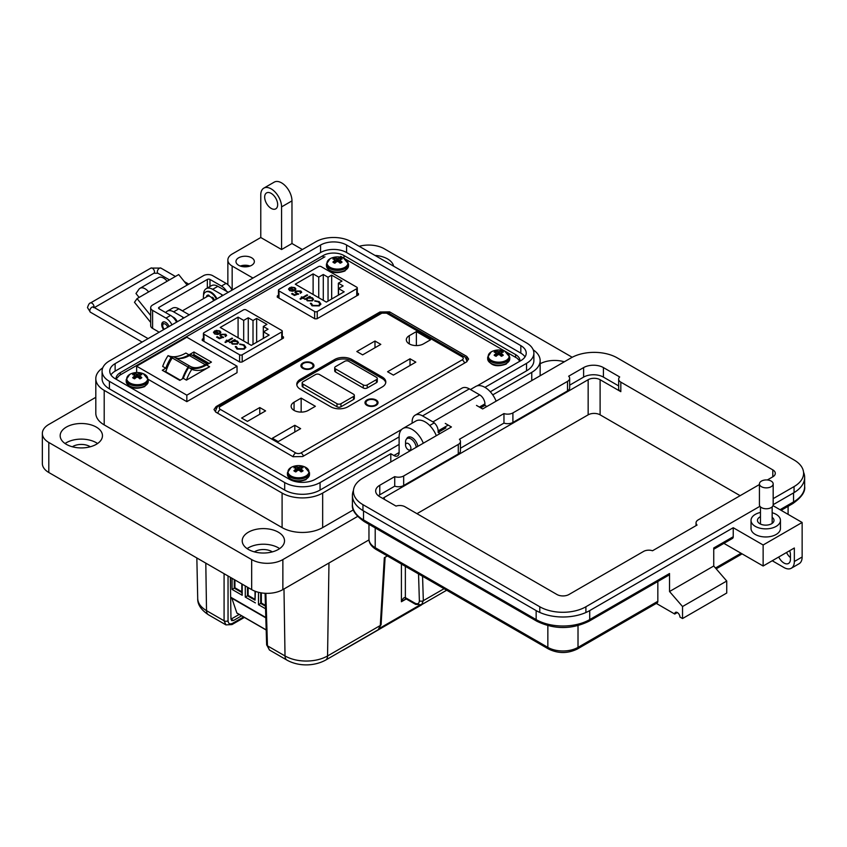 <?xml version="1.0" encoding="UTF-8"?>
<svg xmlns="http://www.w3.org/2000/svg" width="847" height="847" viewBox="0 0 847 847"><rect width="100%" height="100%" fill="white"/><g stroke="black" fill="none" stroke-linecap="round" stroke-linejoin="round"><path stroke-width="1.27" d="M116.05 379.191A14.717 8.491 180 0 1 116.018 378.662A14.717 8.491 180 0 1 120.327 372.648L323.183 255.54A14.717 8.491 180 0 1 343.988 255.54L515.632 354.628A14.717 8.491 180 0 1 519.942 360.642A14.717 8.491 180 0 1 519.91 361.171L517.221 358.281L506.972 352.363M505.352 351.42L345.724 259.267M344.115 258.335L340.685 256.355M324.92 256.789L119.48 375.39L116.039 379.117M379.943 312.003L216.123 406.592L213.984 409.514L215.837 412.14L293.03 456.713L302.654 456.544L466.475 361.965L468.603 359.033L466.75 356.407L389.567 311.844L379.943 312.003L379.943 313.03M278.462 295.254L277.329 295.91L277.255 297.096L314.904 318.832L316.969 318.79L358.429 294.851L358.503 293.665L357.296 292.967M358.429 294.851L358.503 293.665L358.503 294.809M277.329 297.138L277.329 295.91L277.255 297.096M203.418 338.525L202.295 339.181L202.221 340.367L239.87 362.103L241.924 362.061L283.385 338.122L283.47 336.937L282.263 336.238M283.385 338.122L283.47 336.937L283.47 338.069M202.295 340.409L202.295 339.181L202.221 340.367M188.923 366.222A1.842 1.059 120 0 0 188.066 367.079L172.206 357.921A1.842 1.059 -60 0 1 173.053 357.063A1.842 1.059 -60 0 1 173.974 356.968A1.842 1.059 -60 0 1 173.984 356.979L189.823 366.126A1.842 1.059 120 0 0 189.834 366.137A1.842 1.059 120 0 0 188.923 366.222M186.435 380.134A30.301 17.501 -60 0 1 191.803 369.324A38.306 22.117 120 0 0 209.611 366.762L186.435 380.134L183.312 378.334A30.301 17.501 -60 0 1 188.68 367.524A38.306 22.117 120 0 0 206.488 364.951L211.443 362.093L193.942 351.992L188.987 354.851A38.306 22.117 -60 0 1 178.526 358.461M188.987 354.851L185.864 353.051A38.306 22.117 -60 0 1 168.055 355.624A30.301 17.501 120 0 0 162.688 366.433L165.811 368.233L162.285 370.266L179.786 380.377L183.312 378.334M186.838 395.178L136.642 366.2L186.838 337.222L237.033 366.2L186.838 395.178L186.838 401.658L237.033 372.68L237.033 366.2M192.174 355.253A1.938 1.122 -60 0 0 191.93 355.009A1.938 1.122 -60 0 0 191.602 354.925A6.691 3.864 -60 0 0 189.389 355.56L205.26 364.718A6.691 3.864 -60 0 1 207.462 364.083A1.938 1.122 -60 0 1 207.79 364.168A1.938 1.122 -60 0 1 207.822 364.189M205.175 364.771A30.217 17.448 -60 0 1 190.067 366.264A30.217 17.448 -60 0 1 189.855 366.137L173.974 356.968M182.38 378.874A33.097 19.11 -60 0 1 188.066 367.079M172.206 357.921A33.097 19.11 120 0 0 165.853 371.822L180.231 380.123M189.305 355.613A30.217 17.448 -60 0 1 174.429 357.233M148.267 379.382L186.838 401.658M192.629 355.412L193.942 354.66L209.135 363.427M164.593 371.6L166.203 370.668M193.942 351.992L193.942 354.66M172.259 357.836A38.306 22.117 -60 0 1 171.179 357.423A30.301 17.501 120 0 0 165.811 368.233M136.642 372.521L136.642 366.2M191.803 369.324L188.68 367.524M168.055 355.624L171.179 357.423M356.756 288.689A1.842 1.059 180 0 0 357.296 287.938A1.842 1.059 180 0 0 356.756 287.186L321.129 266.614A1.842 1.059 180 0 0 318.536 266.614L279.002 289.441A1.842 1.059 0 0 0 278.462 290.182A1.842 1.059 0 0 0 279.002 290.934L314.629 311.505A1.842 1.059 0 0 0 317.233 311.505L356.756 288.689L356.756 295.815M288.52 289.198L289.759 287.578L294.258 290.172L295.052 289.092L294.28 288.044L291.103 287.101L294.82 287.641L295.889 289.007L294.756 290.595L292.501 291.23L289.6 290.637L288.562 288.901L289.759 287.959L294.258 290.172M303.258 297.71L304.137 298.218L303.522 298.578L302.644 298.059L300.611 299.235L299.997 298.875L302.019 297.71L301.14 297.202L301.754 296.842L302.644 297.35L307.048 294.809L307.662 295.158L303.258 297.71L303.808 298.409M311.378 303.321L312.734 305.418L318.705 305.492L319.901 303.872L318.514 302.04L314.777 300.727L319.213 301.627L320.854 303.957L319.277 305.883L311.992 305.809L310.425 303.247L311.368 303.787M310.373 303.66L311.357 303.692L312.734 305.799L318.705 305.873L319.891 304.052M313.115 273.888L318.737 277.128L323.289 274.492L328.043 277.244L331.675 275.148L341.987 281.098L338.355 283.194L343.109 285.937L338.546 288.573L344.168 291.813L326.328 302.104L295.285 284.179L313.115 273.888L313.115 294.481M312.458 300.844L307.228 300.823L306.212 299.055L304.666 299.235L309.695 296.334L310.309 296.694L309.441 297.191L312.458 297.826L313.549 299.34L312.458 300.844M300.346 292.967L300.06 291.379L296.566 291.379L295.921 292.226L296.715 293.221L298.578 293.888L294.438 295.465L291.612 293.835L292.321 293.433L294.661 294.777L296.842 293.951L294.968 292.321L295.984 291.008L300.801 290.997L301.68 292.173L300.579 293.104M294.82 287.641L295.878 289.208M291.103 287.482L294.82 288.022M294.258 290.553L295.031 289.282M307.048 294.809L307.334 295.349M302.644 297.35L307.048 295.19M301.754 296.842L302.644 297.731M302.019 297.71L300.325 299.065M320.854 304.338L319.213 302.008L314.777 301.108M318.737 297.721L318.737 277.128M323.289 274.492L323.289 300.357M338.546 295.052L338.546 288.573M338.355 295.169L338.355 283.194M331.675 299.023L331.675 275.148M328.043 277.244L328.043 301.119M313.538 299.531L312.458 298.208L309.441 297.191M309.981 296.884L309.695 296.334M304.994 299.425L309.695 296.715M298.578 294.269L296.715 293.221M295.952 292.427L296.715 293.602M300.346 293.348L300.06 291.76M300.801 290.997L301.659 292.374M295.984 291.008L300.801 291.379M294.989 292.511L295.984 291.389M296.842 293.951L294.661 294.777M292.321 293.433L294.661 295.158M291.95 291.114L293.581 290.489L291.95 291.114L290.182 290.648L289.759 288.668M289.335 289.293L289.759 288.287L293.581 290.489M312.638 299.52L311.855 300.865L307.842 300.833L306.985 299.467M291.95 290.733L290.182 290.648M290.182 290.267L289.759 288.287M307.842 300.833L306.974 299.277L307.81 298.133L311.812 298.165L312.659 299.33L311.855 300.484L307.842 300.452M281.723 331.96A1.842 1.059 180 0 0 282.263 331.209A1.842 1.059 180 0 0 281.723 330.457L246.096 309.886A1.842 1.059 180 0 0 243.491 309.886L203.958 332.702A1.842 1.059 0 0 0 203.418 333.453A1.842 1.059 0 0 0 203.958 334.205L239.595 354.777A1.842 1.059 0 0 0 242.189 354.777L281.723 331.96L281.723 339.086M213.486 332.469L214.715 330.838L219.214 333.443L220.008 332.363L219.235 331.315L216.07 330.372L219.775 330.912L220.855 332.278L219.722 333.866L217.457 334.501L214.556 333.909L213.518 332.162L214.715 331.219L219.214 333.443M228.214 340.981L229.103 341.489L227.599 341.33L225.567 342.506L224.953 342.146L226.985 340.981L226.096 340.473L227.599 340.621L232.014 338.08L232.629 338.429L228.214 340.981L228.764 341.68M236.345 346.582L237.7 348.689L243.661 348.763L244.857 347.132L243.481 345.311L239.743 343.998L244.18 344.898L245.81 347.228L244.232 349.155L236.948 349.08L235.392 346.518L236.334 347.058M235.328 346.931L236.324 346.963M238.081 317.159L243.692 320.399L248.256 317.763L253.009 320.515L256.641 318.419L266.943 324.369L263.311 326.466L268.065 329.208L263.512 331.844L269.124 335.084L251.294 345.375L220.241 327.45L238.081 317.159L238.081 337.752M237.425 344.115L232.194 344.083L231.178 342.326L229.632 342.506L234.661 339.605L235.275 339.965L234.407 340.462L237.414 341.097L238.505 342.612L237.425 344.115M225.302 336.238L225.027 334.65L221.533 334.65L220.887 335.497L221.67 336.481L223.544 337.159L219.394 338.736L216.567 337.106L217.277 336.704L219.617 338.048L221.798 337.222L219.934 335.592L220.94 334.279L225.768 334.269L226.636 335.444L225.535 336.375M219.775 330.912L220.834 332.479M216.07 330.753L219.775 331.293M219.214 333.824L219.987 332.553M232.014 338.08L232.3 338.62M227.599 340.621L232.014 338.461M226.721 340.113L227.599 341.002M226.985 340.981L225.281 342.336M245.81 347.609L244.18 345.28L239.743 344.38M243.661 348.763L244.847 347.323M237.7 348.689L243.661 349.144M236.345 346.963L237.7 349.07M243.692 340.992L243.692 320.399M248.256 317.763L248.256 343.628M263.512 338.324L263.512 331.844M263.311 338.44L263.311 326.466M256.641 342.294L256.641 318.419M253.009 320.515L253.009 344.39M238.494 342.802L237.414 341.479L234.407 340.462M234.947 340.155L234.661 339.605M229.96 342.696L234.661 339.986M223.544 337.54L221.67 336.481M220.908 335.698L221.67 336.873M225.302 336.619L225.027 335.031M225.768 334.269L226.615 335.645M220.94 334.279L225.768 334.65M219.945 335.783L220.94 334.66M221.798 337.222L219.617 338.048M217.277 336.704L219.617 338.429M216.906 334.385L218.537 333.76L216.906 334.385L215.138 333.909L214.715 331.939M214.302 332.564L214.715 331.558L218.537 333.76M237.605 342.791L236.811 344.136L232.798 344.104L231.951 342.739M216.906 334.004L215.138 333.909M215.138 333.527L214.715 331.558M232.798 344.104L231.93 342.548L232.766 341.405L236.779 341.436L237.626 342.601L236.811 343.755L232.798 343.723M247.896 266.614A7.358 4.246 0 0 0 242.422 266.614M250.024 266.043A9.19 5.304 0 0 0 240.294 266.043M251.665 257.784A9.19 5.304 0 0 0 241.639 256.641A9.19 5.304 0 0 0 235.964 261.543A9.19 5.304 0 0 0 238.663 265.291A9.19 5.304 0 0 0 248.679 266.445A9.19 5.304 0 0 0 254.354 261.543A9.19 5.304 0 0 0 251.665 257.784M177.256 321.765A6.067 3.504 -120 0 0 173.646 317.392A6.067 3.504 -120 0 0 172.672 316.969M302.379 249.526L291.971 243.523L281.575 249.526L281.575 206.89A14.717 8.491 -120 0 0 271.167 188.87A14.717 8.491 -120 0 0 263.809 188.14A14.717 8.491 -120 0 0 260.77 194.874L260.77 237.52L232.163 254.036A14.717 8.491 0 0 0 227.854 260.04A14.717 8.491 0 0 0 232.163 266.043L252.967 278.06M263.809 188.14L274.216 182.137A14.717 8.491 60 0 1 281.575 182.867A14.717 8.491 60 0 1 291.971 200.887L281.575 206.89M271.167 208.394A9.19 5.304 60 0 1 265.164 200.284A9.19 5.304 60 0 1 266.572 192.915A9.19 5.304 60 0 1 271.167 193.37A9.19 5.304 60 0 1 277.17 201.48A9.19 5.304 60 0 1 275.762 208.849A9.19 5.304 60 0 1 271.167 208.394M540.153 363.755A21.143 12.207 180 0 1 564.324 361.796M374.988 255.413A21.143 12.207 180 0 1 387.545 258.917A21.143 12.207 180 0 1 393.601 266.17M423.309 443.214A18.39 10.619 -120 0 0 412.118 429.408A18.39 10.619 -120 0 0 402.928 428.497A18.39 10.619 -120 0 0 399.117 436.914L320.06 482.557A25.008 14.441 180 0 1 284.687 482.557L109.411 381.362A25.008 14.441 180 0 1 102.085 371.145A25.008 14.441 180 0 1 109.411 360.938L315.899 241.723A25.008 14.441 180 0 1 351.272 241.723L526.548 342.919A25.008 14.441 180 0 1 533.875 353.135A25.008 14.441 180 0 1 526.548 363.342L484.939 387.365A18.39 10.619 -120 0 0 475.749 386.454L470.445 389.514M406.645 438.894A8.279 4.775 60 0 1 407.989 437.253A8.279 4.775 60 0 1 412.118 437.666A8.279 4.775 60 0 1 417.857 446.358M436.311 435.707A18.39 10.619 -120 0 0 425.13 421.901A18.39 10.619 -120 0 0 415.93 420.991L402.928 428.497M247.112 548.623A21.143 12.207 180 0 1 278.324 547.797A21.143 12.207 180 0 1 279.626 548.623M248.415 549.449A21.143 12.207 180 0 1 242.221 540.82A21.143 12.207 180 0 1 255.275 529.534A21.143 12.207 180 0 1 278.324 532.181A21.143 12.207 180 0 1 284.518 540.82A21.143 12.207 180 0 1 271.464 552.096A21.143 12.207 180 0 1 248.415 549.449M65.06 443.521A21.143 12.207 180 0 1 96.272 442.695A21.143 12.207 180 0 1 97.585 443.521M66.362 444.347A21.143 12.207 180 0 1 60.169 435.718A21.143 12.207 180 0 1 73.234 424.432A21.143 12.207 180 0 1 96.272 427.079A21.143 12.207 180 0 1 102.466 435.718A21.143 12.207 180 0 1 89.411 446.994A21.143 12.207 180 0 1 66.362 444.347M272.342 551.873A11.953 6.903 0 0 0 271.823 551.556A11.953 6.903 0 0 0 254.396 551.873M90.29 446.771A11.953 6.903 0 0 0 89.771 446.454A11.953 6.903 0 0 0 72.344 446.771M533.875 353.135L533.875 360.642A25.008 14.441 180 0 1 526.548 370.848L490.297 391.78M399.117 444.421L320.06 490.064A25.008 14.441 180 0 1 284.687 490.064L109.411 388.868A25.008 14.441 180 0 1 102.085 378.662L102.085 371.145M492.742 394.871L531.757 372.352A28.692 16.559 0 0 0 540.153 360.642A28.692 16.559 0 0 0 533.218 349.843M281.575 249.526L260.77 237.52M228.478 292.194A5.516 3.187 180 0 1 226.954 291.569L217.859 286.318A12.874 7.432 -120 0 0 211.422 285.683L206.213 288.679A12.874 7.432 60 0 1 212.65 289.325L221.755 294.576A5.516 3.187 180 0 1 222.835 295.455M189.474 314.713A5.516 3.187 180 0 1 187.949 314.089L178.844 308.837A12.874 7.432 -120 0 0 172.407 308.202L167.208 311.209A12.874 7.432 60 0 1 173.646 311.844L182.751 317.096A5.516 3.187 180 0 1 183.82 317.974M102.741 367.852A28.692 16.559 0 0 0 95.806 378.662A28.692 16.559 0 0 0 104.202 390.372L282.093 493.07A28.692 16.559 0 0 0 322.665 493.07L390.795 453.727L393.919 455.527A7.358 4.246 -120 0 0 397.592 455.898A7.358 4.246 -120 0 0 399.117 452.531L399.117 436.914M95.806 378.662L95.806 413.188A28.692 16.559 0 0 0 104.202 424.898L282.093 527.607A28.692 16.559 0 0 0 322.665 527.607L353.4 509.852M390.795 461.975L390.795 453.727M165.716 312.617A12.874 7.432 60 0 1 167.208 311.209M203.566 295.137A12.874 7.432 60 0 1 206.213 288.679M291.971 243.523L291.971 200.887M401.722 429.408L315.38 479.254A18.39 10.619 180 0 1 289.378 479.254L115.128 378.662A18.39 10.619 180 0 1 109.739 371.145A18.39 10.619 180 0 1 115.128 363.638L320.579 245.027A18.39 10.619 180 0 1 346.582 245.027L520.831 345.629A18.39 10.619 180 0 1 526.22 353.135A18.39 10.619 180 0 1 520.831 360.642L477.136 385.861M572.212 357.275L384.294 248.785A22.064 12.737 0 0 0 359.181 246.297M496.12 401.171A18.39 10.619 -120 0 0 484.939 387.365M95.806 397.317L48.808 424.453A22.064 12.737 0 0 0 42.35 433.463A22.064 12.737 0 0 0 48.808 442.473L251.665 559.581A22.064 12.737 0 0 0 282.866 559.581L357.603 516.437M42.35 433.463L42.35 463.489A22.064 12.737 0 0 0 48.808 472.499L251.665 589.618A22.064 12.737 0 0 0 282.866 589.618L369.006 539.888M110.936 374.903A18.39 10.619 180 0 1 115.128 371.145L320.579 252.533A18.39 10.619 180 0 1 346.582 252.533L520.831 353.135A18.39 10.619 180 0 1 525.024 356.883M163.609 329.642A5.611 3.24 60 0 1 162.889 322.093A5.611 3.24 60 0 1 165.684 322.368A5.611 3.24 60 0 1 169.061 326.497M139.12 297.413L135.975 293.507L138.919 289.314A10.058 5.813 60 0 1 140.051 288.266A10.058 5.813 60 0 1 145.081 288.763A10.058 5.813 60 0 1 148.638 291.919L137.076 298.599L134.482 302.294L150.681 322.442M187.145 285.09L178.696 274.566L167.134 281.246A10.058 5.813 -120 0 0 163.577 278.091A10.058 5.813 -120 0 0 158.548 277.594L140.051 288.266M171.962 324.825A11.032 6.374 60 0 0 165.948 318.091L152.598 310.383A6.543 3.78 0 0 1 150.681 307.705A6.543 3.78 0 0 1 152.598 305.036L203.46 275.677A6.543 3.78 180 0 1 212.703 275.677L226.064 283.385A11.032 6.374 -120 0 1 232.067 290.119M176.578 322.156A11.032 6.374 -120 0 0 170.575 315.423L159.12 308.806A1.863 1.08 0 0 1 158.569 308.043A1.863 1.08 0 0 1 159.12 307.281L207.335 279.436A1.863 1.08 0 0 1 209.982 279.436L221.438 286.053A11.032 6.374 60 0 1 226.668 291.41M150.681 307.705L150.681 325.724A6.543 3.78 0 0 0 152.598 328.392L157.627 331.293A7.358 4.246 60 0 1 159.003 332.31M150.681 315.518L137.076 298.599M144.149 294.512A2.71 1.567 -120 0 0 143.725 294.64A2.71 1.567 -120 0 0 143.418 294.915L144.128 294.512M212.195 297.795A3.737 2.16 60 0 1 214.005 300.547M182.338 310.86L207.483 296.344A5.611 3.24 60 0 1 210.278 296.619A5.611 3.24 60 0 1 213.656 300.749M164.244 329.282A3.737 2.16 60 0 1 162.698 325.619A3.737 2.16 60 0 1 165.345 324.094A3.737 2.16 60 0 1 167.748 327.26M208.214 296.101A5.611 3.24 60 0 1 208.796 295.582A5.611 3.24 60 0 1 209.071 295.455L208.796 295.582M162.698 325.619L162.698 324.094A5.611 3.24 60 0 1 163.418 321.881M206.647 296.821A1.228 0.709 60 0 1 206.689 295.91A6.564 3.79 60 0 1 207.367 295.307A6.564 3.79 60 0 1 208.235 295.021A1.228 0.709 60 0 1 209.505 296.259M212.364 297.297L211.994 298.059M203.555 298.61A10.249 5.918 60 0 1 205.525 292.109A10.249 5.918 60 0 1 210.649 292.617A10.249 5.918 60 0 1 216.387 299.171M216.97 298.843A10.249 5.918 -120 0 0 211.231 292.279A10.249 5.918 -120 0 0 206.107 291.77A10.249 5.918 -120 0 0 205.821 291.95M214.524 300.251A6.564 3.79 -120 0 0 213.063 297.805A1.228 0.709 -120 0 0 211.782 297.615L211.729 297.773M207.219 296.492A1.228 0.709 60 0 1 207.271 295.571A6.564 3.79 60 0 1 207.674 295.158M182.243 310.796A10.249 5.918 -120 0 0 180.835 309.833A10.249 5.918 -120 0 0 179.426 309.176M405.544 445.12A3.801 2.192 60 0 1 408.233 443.563A3.801 2.192 60 0 1 410.922 448.222A3.801 2.192 60 0 1 408.233 449.768A3.801 2.192 60 0 1 405.544 445.12L405.544 442.018A7.602 4.383 60 0 1 407.121 438.534A7.602 4.383 60 0 1 410.922 438.915A7.602 4.383 60 0 1 416.237 447.29M408.233 449.768L410.086 450.837L408.233 449.768M772.157 512.731A14.706 8.491 180 0 1 780.447 520.376A14.706 8.491 180 0 1 776.138 526.379A14.706 8.491 180 0 1 760.108 528.221A14.706 8.491 180 0 1 751.024 520.376A14.706 8.491 180 0 1 755.333 514.373A14.706 8.491 180 0 1 760.458 512.446M780.447 520.376L780.447 528.475A14.706 8.491 180 0 1 776.138 534.478A14.706 8.491 180 0 1 760.108 536.32A14.706 8.491 180 0 1 751.024 528.475L751.024 520.376M760.458 516.691A8.269 4.775 0 0 0 759.886 516.998A8.269 4.775 0 0 0 757.462 520.376A8.269 4.775 0 0 0 762.575 524.78A8.269 4.775 0 0 0 771.585 523.753A8.269 4.775 0 0 0 774.01 520.376A8.269 4.775 0 0 0 772.157 517.358M790.442 557.601A9.19 5.304 60 0 1 786.535 552.498M353.453 490.381A37.871 21.863 0 0 0 352.416 495.453A37.871 21.863 0 0 0 363.511 510.91L536.151 610.592A37.871 21.863 0 0 0 589.713 610.592L733.237 527.723L763.136 544.992L763.136 566.008L794.338 547.998L794.338 561.508A14.706 8.491 60 0 1 791.289 568.242L799.092 563.731A14.706 8.491 -120 0 0 802.141 556.998L802.141 522.472L773.015 505.659M778.732 556.998A9.19 5.304 -120 0 0 788.536 563.456A9.19 5.304 -120 0 0 790.442 559.253L790.442 554.753A9.19 5.304 -120 0 0 789.648 550.698M780.034 509.714L793.554 501.911L793.554 492.901L773.173 504.664M763.136 544.992L802.141 522.472M793.554 492.901A37.871 21.863 0 0 0 804.65 477.443A37.871 21.863 0 0 0 803.549 472.213M486.877 406.507L484.929 405.385L480.694 407.831M445.935 427.904L438.132 432.404L440.08 433.526M791.289 568.242A14.706 8.491 60 0 1 783.941 567.511L772.242 560.756M677.335 612.54L674.731 614.043L656.309 603.403M484.929 405.385L484.929 403.881A7.358 4.246 -120 0 0 479.73 394.882L469.333 388.879A14.706 8.491 -120 0 0 461.975 388.148L415.178 415.168A14.706 8.491 60 0 1 422.537 415.898L432.933 421.901A7.358 4.246 60 0 1 438.132 430.901L438.132 432.404M713.735 549.237L732.475 538.417A3.674 2.128 -120 0 0 733.237 536.733L733.237 527.723M723.91 543.361L763.136 566.008M589.713 610.592L589.713 619.602L669.532 573.514L669.532 591.524L713.735 566.008L713.735 547.988L733.237 536.733M578.014 625.668L578.014 647.373A3.674 2.128 -120 0 1 577.252 649.056L657.071 602.969A3.674 2.128 -120 0 0 657.833 601.285L578.014 647.373A21.323 12.313 180 0 1 547.85 647.373L375.21 547.691A21.323 12.313 180 0 1 368.964 538.988L368.964 524.314M657.833 581.508L657.833 601.285M674.731 614.043A3.674 2.128 60 0 1 675.493 612.36A3.674 2.128 60 0 1 678.331 613.344A3.674 2.128 60 0 1 679.94 617.05L682.534 618.543L682.534 606.537L669.532 591.524M669.532 573.514A3.674 2.128 60 0 1 668.77 575.198L588.951 621.274C571.609 629.596 554.256 629.596 536.913 621.274A3.674 2.128 120 0 1 536.151 619.602A37.871 21.863 0 0 0 589.713 619.602A3.674 2.128 60 0 1 588.951 621.274M682.534 618.543L726.737 593.027L726.737 581.021L713.735 566.008M412.129 423.182L412.129 421.901A14.706 8.491 60 0 1 415.178 415.168M682.534 606.537L726.737 581.021M382.886 498.502A8.459 4.881 180 0 1 384.316 497.401L588.157 379.721A8.459 4.881 180 0 1 600.11 379.721L620.819 391.663A7.358 4.246 180 0 1 618.67 388.667L618.67 379.128A7.358 4.246 180 0 1 619.686 376.968L603.424 367.587A14.018 8.089 0 0 0 583.604 367.587L568.644 376.216A7.358 4.246 180 0 1 569.66 378.376A7.358 4.246 180 0 1 567.511 381.383L512.901 412.913A7.358 4.246 180 0 1 503.965 413.569L459.423 439.286A7.358 4.246 180 0 1 460.44 441.435A7.358 4.246 180 0 1 458.28 444.442L403.67 475.972A7.358 4.246 180 0 1 394.734 476.628L379.774 485.267A14.018 8.089 0 0 0 375.666 490.985A14.018 8.089 0 0 0 379.774 496.713L396.036 506.093A7.358 4.246 180 0 1 404.972 506.75L556.945 594.499A8.502 4.913 0 0 0 568.972 594.499L643.582 551.418A7.358 4.246 180 0 1 652.518 550.762L697.06 525.045A7.358 4.246 180 0 1 696.033 522.895A7.358 4.246 180 0 1 698.193 519.889L759.431 484.537M416.968 513.674L588.157 414.839A8.459 4.881 180 0 1 600.11 414.839L740.13 495.675M771.162 486.707A6.871 3.97 180 0 1 763.676 487.565A6.871 3.97 180 0 1 759.431 483.902A6.871 3.97 180 0 1 761.442 481.096A6.871 3.97 180 0 1 768.938 480.228A6.871 3.97 180 0 1 773.173 483.902A6.871 3.97 180 0 1 771.162 486.707M773.173 483.902L773.173 504.801A6.871 3.97 180 0 1 771.162 507.607A6.871 3.97 180 0 1 763.676 508.465A6.871 3.97 180 0 1 759.431 504.801L759.431 483.902M773.173 498.639L794.052 486.591A32.599 18.825 0 0 0 803.602 473.282A32.599 18.825 0 0 0 794.052 459.974L617.219 357.879A32.599 18.825 0 0 0 571.111 357.879L482.642 408.953L476.49 405.406M445.278 423.426L451.43 426.973L362.961 478.057A32.599 18.825 0 0 0 353.411 491.366A32.599 18.825 0 0 0 362.961 504.674L539.793 606.77A32.599 18.825 0 0 0 585.902 606.77L759.939 506.284M767.329 479.974L772.803 476.819A8.502 4.913 0 0 0 775.291 473.346A8.502 4.913 0 0 0 772.803 469.873L620.819 382.135A7.358 4.246 180 0 1 618.67 379.128M618.67 385.914L603.424 377.116A14.018 8.089 0 0 0 583.604 377.116L569.66 385.163M569.66 378.376L569.66 387.915A7.358 4.246 180 0 1 567.511 390.912L512.901 422.441A7.358 4.246 180 0 1 503.965 423.098L460.44 448.232M460.44 441.435L460.44 450.975A7.358 4.246 180 0 1 458.28 453.981L403.67 485.511A7.358 4.246 180 0 1 394.734 486.167L379.774 494.807A14.018 8.089 0 0 0 378.355 495.76M503.965 413.569L503.965 423.098M394.734 476.628L394.734 486.167M494.997 351.494A5.273 3.049 -0 0 0 494.14 352.14A15.998 8.396 55.8 0 1 495.76 352.638A15.966 4.171 72.4 0 1 496.13 353.093A15.966 5.77 99.2 0 0 495.76 353.707A15.998 10.005 115.5 0 0 494.14 355.158A5.273 3.049 0 0 0 494.997 355.804A5.273 3.049 0 0 0 496.109 356.301A15.998 8.396 -55.8 0 1 497.803 354.882A15.966 11.191 -32.3 0 1 498.724 354.597A15.966 11.191 32.3 0 1 499.645 354.882A15.998 8.396 55.8 0 1 501.339 356.301A5.273 3.049 0 0 0 502.451 355.804A5.273 3.049 0 0 0 503.309 355.158A15.998 10.005 -115.5 0 0 501.689 353.707A15.966 5.77 -99.2 0 0 501.318 353.093A15.966 4.171 -72.4 0 1 501.689 352.638A15.998 8.396 -55.8 0 1 503.309 352.14A5.273 3.049 0 0 0 501.339 351.007A15.998 10.005 115.5 0 0 499.645 351.452A15.966 12.8 140.4 0 0 498.724 351.6A15.966 12.8 -140.4 0 0 497.803 351.452A15.998 10.005 -115.5 0 0 496.109 351.007A5.273 3.049 -0 0 0 494.997 351.494M491.313 351.833A10.482 6.056 -0 0 0 491.313 360.399A10.482 6.056 -0 0 0 506.135 360.399A10.482 6.056 -0 0 0 504.801 351.187L504.801 351.187A15.998 15.998 0 0 0 492.647 351.187L492.647 351.187A10.482 6.056 -0 0 0 491.313 351.833M495.982 356.259L495.76 353.707M496.469 355.984L496.13 353.093M496.702 355.772L496.109 351.007M497.591 355.041L497.803 351.452M498.724 354.597L498.724 351.6M499.857 355.041L499.645 351.452M500.746 355.772L501.339 351.007M500.979 355.984L501.318 353.093M501.466 356.259L501.689 353.707M294.745 467.11A5.273 3.049 -0 0 0 293.888 467.756A15.998 8.396 55.8 0 1 295.508 468.253A15.966 4.171 72.4 0 1 295.878 468.709A15.966 5.77 99.2 0 0 295.508 469.323A15.998 10.005 115.5 0 0 293.888 470.773A5.273 3.049 0 0 0 294.745 471.419A5.273 3.049 0 0 0 295.857 471.917A15.998 8.396 -55.8 0 1 297.551 470.498A15.966 11.191 -32.3 0 1 298.472 470.201A15.966 11.191 32.3 0 1 299.404 470.498A15.998 8.396 55.8 0 1 301.087 471.917A5.273 3.049 0 0 0 302.21 471.419A5.273 3.049 0 0 0 303.057 470.773A15.998 10.005 -115.5 0 0 301.447 469.323A15.966 5.77 -99.2 0 0 301.066 468.709A15.966 4.171 -72.4 0 1 301.447 468.253A15.998 8.396 -55.8 0 1 303.057 467.756A5.273 3.049 0 0 0 301.087 466.623A15.998 10.005 115.5 0 0 299.404 467.068A15.966 12.8 140.4 0 0 298.472 467.205A15.966 12.8 -140.4 0 0 297.551 467.068A15.998 10.005 -115.5 0 0 295.857 466.623A5.273 3.049 -0 0 0 294.745 467.11M291.061 467.449A10.482 6.056 -0 0 0 291.061 476.014A10.482 6.056 -0 0 0 305.894 476.014A10.482 6.056 -0 0 0 304.549 466.803L304.549 466.803A15.998 15.998 0 0 0 292.395 466.803L292.395 466.803A10.482 6.056 -0 0 0 291.061 467.449M295.73 471.864L295.508 469.323M296.217 471.588L295.878 468.709M296.45 471.387L295.857 466.623M297.339 470.657L297.551 467.068M298.472 470.201L298.472 467.205M299.605 470.657L299.404 467.068M300.505 471.387L301.087 466.623M300.738 471.588L301.066 468.709M301.214 471.864L301.447 469.323M133.508 374.025A5.273 3.049 -0 0 0 132.651 374.67A15.998 8.396 55.8 0 1 134.271 375.157A15.966 4.171 72.4 0 1 134.641 375.613A15.966 5.77 99.2 0 0 134.271 376.227A15.998 10.005 115.5 0 0 132.651 377.688A5.273 3.049 0 0 0 133.508 378.334A5.273 3.049 0 0 0 134.62 378.821A15.998 8.396 -55.8 0 1 136.314 377.402A15.966 11.191 -32.3 0 1 137.235 377.116A15.966 11.191 32.3 0 1 138.156 377.402A15.998 8.396 55.8 0 1 139.85 378.821A5.273 3.049 0 0 0 140.962 378.334A5.273 3.049 0 0 0 141.82 377.688A15.998 10.005 -115.5 0 0 140.2 376.227A15.966 5.77 -99.2 0 0 139.829 375.613A15.966 4.171 -72.4 0 1 140.2 375.157A15.998 8.396 -55.8 0 1 141.82 374.67A5.273 3.049 0 0 0 139.85 373.527A15.998 10.005 115.5 0 0 138.156 373.982A15.966 12.8 140.4 0 0 137.235 374.12A15.966 12.8 -140.4 0 0 136.314 373.982A15.998 10.005 -115.5 0 0 134.62 373.527A5.273 3.049 -0 0 0 133.508 374.025M129.824 374.363A10.482 6.056 -0 0 0 129.824 382.918A10.482 6.056 -0 0 0 144.646 382.918A10.482 6.056 -0 0 0 143.312 373.707L143.312 373.707A15.998 15.998 0 0 0 131.158 373.707L131.158 373.707A10.482 6.056 -0 0 0 129.824 374.363M134.493 378.778L134.271 376.227M134.98 378.503L134.641 375.613M135.213 378.302L134.62 373.527M136.102 377.561L136.314 373.982M137.235 377.116L137.235 374.12M138.368 377.561L138.156 373.982M139.257 378.302L139.85 373.527M139.49 378.503L139.829 375.613M139.977 378.778L140.2 376.227M333.75 258.409A5.273 3.049 -0 0 0 332.903 259.055A15.998 8.396 55.8 0 1 334.512 259.542A15.966 4.171 72.4 0 1 334.893 260.008A15.966 5.77 99.2 0 0 334.512 260.611A15.998 10.005 115.5 0 0 332.903 262.072A5.273 3.049 0 0 0 333.75 262.718A5.273 3.049 0 0 0 334.872 263.205A15.998 8.396 -55.8 0 1 336.555 261.797A15.966 11.191 -32.3 0 1 337.487 261.501A15.966 11.191 32.3 0 1 338.408 261.797A15.998 8.396 55.8 0 1 340.102 263.205A5.273 3.049 0 0 0 341.214 262.718A5.273 3.049 0 0 0 342.072 262.072A15.998 10.005 -115.5 0 0 340.452 260.611A15.966 5.77 -99.2 0 0 340.081 260.008A15.966 4.171 -72.4 0 1 340.452 259.542A15.998 8.396 -55.8 0 1 342.072 259.055A5.273 3.049 0 0 0 340.102 257.911A15.998 10.005 115.5 0 0 338.408 258.367A15.966 12.8 140.4 0 0 337.487 258.504A15.966 12.8 -140.4 0 0 336.555 258.367A15.998 10.005 -115.5 0 0 334.872 257.911A5.273 3.049 -0 0 0 333.75 258.409M330.065 258.748A10.482 6.056 -0 0 0 330.065 267.313A10.482 6.056 -0 0 0 344.898 267.313A10.482 6.056 -0 0 0 343.564 258.091L343.564 258.091A15.998 15.998 0 0 0 331.41 258.091L331.41 258.091A10.482 6.056 -0 0 0 330.065 258.748M334.745 263.163L334.512 260.611M335.221 262.888L334.893 260.008M335.454 262.686L334.872 257.911M336.354 261.956L336.555 258.367M337.487 261.501L337.487 258.504M338.62 261.956L338.408 258.367M339.509 262.686L340.102 257.911M339.742 262.888L340.081 260.008M340.229 263.163L340.452 260.611M265.863 593.323L267.451 645.827L285.016 655.959C290.966 659.294 298.059 660.988 306.286 661.052C314.544 660.978 321.638 659.284 327.556 655.959L380.292 625.51L384.326 557.707L387.365 555.95M205.8 563.128L206.52 610.645C200.75 607.204 197.817 603.106 197.711 598.363L196.843 557.961M405.364 566.347L405.364 597.622A2.806 1.62 120 0 0 405.946 598.787L401.404 601.741C402.674 598.702 403.955 597.315 405.268 597.58A2.806 1.535 117.6 0 0 405.851 598.734A2.806 1.535 117.6 0 0 405.851 598.744A2.806 1.535 117.6 0 0 405.893 598.765M230.977 619.168L233.571 620.459L241.596 615.822M239.193 614.435L231.167 619.072M233.571 620.459L231.718 620.65L230.977 619.062L230.331 577.294M228.044 575.981L228.044 620.787A2.806 1.673 0 0 1 224.084 620.787L206.52 610.645A9.338 5.389 120 0 0 208.457 614.784L225.958 624.895L224.084 620.787L224.084 573.694M328.975 563.001L327.556 655.959A9.338 5.389 -120 0 1 325.619 660.109L378.196 629.755L380.292 625.51A2.806 1.556 -176.6 0 0 381.108 624.493L385.11 557.252M267.451 645.827L269.441 649.998L266.636 644.726A2.806 1.62 -1.7 0 0 267.451 645.827M405.268 597.58L414.988 603.18C417.73 604.451 419.191 603.636 419.371 600.745A2.806 1.726 -1.8 0 0 423.331 600.661L421.573 604.716L446.697 590.211M248.139 587.574L248.139 595.409L247.483 595.78L255.021 600.131L255.021 591.206M247.483 587.204L247.483 595.78L245.27 597.061L245.27 585.923M241.819 591.757L234.926 587.776L234.926 579.951M234.27 579.57L234.27 588.157L241.819 592.508L241.819 583.932M234.926 587.776L232.067 589.427L232.067 578.3M237.351 613.239A1.101 0.635 -60 0 1 236.853 612.953L266.18 629.882M231.856 598.236L236.853 612.953M265.82 617.855L230.755 597.611A1.101 0.635 -60 0 1 230.638 597.506M230.532 577.41L230.532 590.264M255.021 599.38L248.139 595.409M241.819 592.508L242.21 595.282L232.067 589.427M242.21 584.155L242.21 595.282M255.413 591.354L255.021 600.131M255.413 602.916L245.27 597.061M265.439 605.393L261.342 603.032L260.696 603.413L265.46 606.166M261.342 592.879L261.342 603.032M260.696 592.762L260.696 603.413L258.483 604.684L258.483 592.297M265.545 608.76L258.483 604.684M303.48 363.395A5.601 3.24 180 0 1 309.589 362.696A5.601 3.24 180 0 1 313.051 365.682A5.601 3.24 180 0 1 311.4 367.969A5.601 3.24 180 0 1 305.301 368.678A5.601 3.24 180 0 1 301.839 365.682A5.601 3.24 180 0 1 303.48 363.395M376.142 405.342A6.543 3.78 180 0 1 366.889 405.342A6.543 3.78 180 0 1 366.889 400.006A6.543 3.78 180 0 1 376.142 400.006A6.543 3.78 180 0 1 376.142 405.342L376.142 405.342M367.058 405.438A6.077 3.504 180 0 1 365.449 403.056A6.077 3.504 180 0 1 367.217 400.578A6.077 3.504 180 0 1 367.397 400.483M312.067 368.35A6.543 3.78 180 0 1 302.813 368.35A6.543 3.78 180 0 1 302.813 363.014A6.543 3.78 180 0 1 312.067 363.014A6.543 3.78 180 0 1 312.067 368.35L312.067 368.35M302.993 368.445A6.077 3.504 180 0 1 301.373 366.063A6.077 3.504 180 0 1 303.152 363.585A6.077 3.504 180 0 1 303.321 363.49M365.904 404.39A6.077 3.504 180 0 1 365.915 404.379L365.915 402.674A5.601 3.24 180 0 1 367.556 400.387A5.601 3.24 180 0 1 373.665 399.689A5.601 3.24 180 0 1 377.116 402.674A5.601 3.24 180 0 1 375.475 404.961A5.601 3.24 180 0 1 369.366 405.671A5.601 3.24 180 0 1 365.915 402.674M416.375 331.59L430.572 339.785L423.468 343.882A10.048 5.802 180 0 1 412.531 345.142A10.048 5.802 180 0 1 406.327 339.785A10.048 5.802 180 0 1 409.27 335.687L416.375 331.59L416.375 345.587M374.988 341.023L380.801 344.38L362.632 354.872L356.82 351.516L374.988 341.023L374.988 347.736M410.022 358.779L415.835 362.135L393.379 375.105L387.566 371.748L410.022 358.779L410.022 365.491M294.068 402.198L301.161 398.101L315.37 406.295L308.266 410.403A10.048 5.802 180 0 1 297.318 411.653A10.048 5.802 180 0 1 291.124 406.295A10.048 5.802 180 0 1 294.068 402.198L294.068 410.403M259.775 407.545L265.587 410.901L247.43 421.383L241.617 418.026L259.775 407.545L259.775 414.257M294.82 425.289L300.632 428.646L278.176 441.615L272.363 438.259L294.82 425.289L294.82 432.002M300.336 389.239A12.144 7.009 180 0 1 296.778 384.273A12.144 7.009 180 0 1 300.336 379.318L334.692 359.488A12.144 7.009 180 0 1 351.865 359.488L382.251 377.031A12.144 7.009 180 0 1 385.808 381.986A12.144 7.009 180 0 1 382.251 386.941L347.905 406.772A12.144 7.009 180 0 1 330.722 406.772L300.336 389.239M301.161 412.097L301.161 398.101M375.634 400.483A6.077 3.504 180 0 1 377.593 403.056A6.077 3.504 180 0 1 375.973 405.438M296.852 385.036A12.144 7.009 180 0 1 300.336 380.843L334.692 361.013A12.144 7.009 180 0 1 351.865 361.013L382.251 378.556A12.144 7.009 180 0 1 385.734 382.749M311.558 363.49A6.077 3.504 180 0 1 313.517 366.063A6.077 3.504 180 0 1 311.897 368.445M377.116 404.379A6.077 3.504 180 0 1 377.127 404.39L377.116 402.674M354.332 395.337L354.332 398.386A2.806 1.62 180 0 1 353.517 399.53L340.96 406.772A2.806 1.62 180 0 1 337 406.772L302.982 387.132A2.806 1.62 180 0 1 302.157 385.988L302.157 382.939A2.806 1.62 180 0 1 302.982 381.796L315.529 374.554A2.806 1.62 180 0 1 319.499 374.554L353.517 394.194A2.806 1.62 180 0 1 354.332 395.337A2.806 1.62 180 0 1 353.517 396.481L340.96 403.723A2.806 1.62 180 0 1 337 403.723L302.982 384.083A2.806 1.62 180 0 1 302.157 382.939M377.286 378.461L377.286 381.51A2.806 1.62 180 0 1 376.47 382.653L367.217 387.99A2.806 1.62 180 0 1 363.257 387.99L335.518 371.981A2.806 1.62 180 0 1 334.692 370.827L334.692 367.778A2.806 1.62 180 0 1 335.518 366.635L344.761 361.298A2.806 1.62 180 0 1 348.731 361.298L376.47 377.317A2.806 1.62 180 0 1 377.286 378.461A2.806 1.62 180 0 1 376.47 379.604L367.217 384.94A2.806 1.62 180 0 1 363.257 384.94L335.518 368.921A2.806 1.62 180 0 1 334.692 367.778M389.567 311.844L389.567 313.634M216.123 406.592L216.123 408.709M466.75 356.407L466.75 359.816M209.611 366.762L206.488 364.951M189.389 355.56L205.26 364.718M191.602 354.925L207.462 364.083M279.002 298.102L279.002 290.934M314.629 311.505L314.629 318.673M317.233 318.641L317.233 311.505M203.958 341.373L203.958 334.205M239.595 354.777L239.595 361.944M242.189 361.902L242.189 354.777M217.859 286.318L212.65 289.325M178.844 308.837L173.646 311.844M393.919 455.527L399.117 452.531M109.411 388.868L109.411 381.362M284.687 490.064L284.687 482.557M320.06 490.064L320.06 482.557M526.548 370.848L526.548 363.342M531.757 372.352L531.757 380.599M322.665 493.07L322.665 527.607M282.093 493.07L282.093 527.607M104.202 390.372L104.202 424.898M182.751 318.599L182.751 317.096M221.755 296.079L221.755 294.576M232.163 266.043L232.163 290.066M520.831 345.629L520.831 353.135M346.582 245.027L346.582 252.533M320.579 245.027L320.579 252.533M115.128 363.638L115.128 371.145M282.866 559.581L282.866 589.618M251.665 559.581L251.665 589.618M48.808 442.473L48.808 472.499M515.632 354.628L515.632 357.36M343.988 255.54L343.988 258.261M323.183 255.54L323.183 257.784M120.327 372.648L120.327 374.903M221.438 286.053L226.064 283.385M165.948 318.091L170.575 315.423M209.982 279.436L209.982 286.508M207.335 288.033L207.335 279.436M159.12 307.281L159.12 308.806M152.598 310.383L152.598 328.392M167.134 281.246L148.638 291.919M206.689 295.91L207.271 295.571M211.782 297.615L212.343 297.286M93.964 307.366A2.986 1.726 -120 0 0 94.028 306.794A2.986 1.726 -120 0 0 91.921 303.141A2.986 1.726 -120 0 0 90.428 302.993C89.486 302.919 88.501 304.454 87.485 307.609L90.428 312.215A2.986 1.726 120 0 1 89.814 310.849A2.986 1.726 120 0 1 91.921 307.196A2.986 1.726 120 0 1 93.414 307.048L93.445 307.609M169.453 279.902L157.923 273.253A2.986 1.726 -60 0 1 157.309 271.887A2.986 1.726 -60 0 1 159.416 268.234A2.986 1.726 -60 0 1 160.909 268.086L150.893 268.086A2.986 1.726 -120 0 1 152.386 268.234A2.986 1.726 -120 0 1 154.493 271.887A2.986 1.726 -120 0 1 153.879 273.253L94.377 307.609M781.855 510.762L781.855 509.905M794.338 561.508L802.141 556.998M792.792 503.594A3.674 2.128 -120 0 0 793.554 501.911A37.871 21.863 180 0 0 804.65 486.443C805.486 491.694 801.537 497.411 792.792 503.594L781.114 510.339M536.151 610.592L536.151 619.602L363.511 519.92A3.674 2.128 120 0 0 364.274 521.604L536.913 621.274M363.511 510.91L363.511 519.92A37.871 21.863 0 0 1 352.416 504.463L352.416 495.453M484.929 403.881L479.391 407.079M448.19 425.099L438.132 430.901M368.964 538.988C368.89 542.895 371.219 546.368 375.973 549.375A3.674 2.128 -60 0 1 375.21 547.691L375.21 527.925M375.973 549.375L548.612 649.056A3.674 2.128 -60 0 1 547.85 647.373L547.85 625.668M741.04 553.25L715.471 568.009M422.537 415.898L469.333 388.879M432.933 421.901L479.73 394.882M600.11 379.721L600.11 414.839M588.157 379.721L588.157 414.839M384.316 497.401L384.316 499.328M362.961 504.674L362.961 510.593M539.793 606.77L539.793 612.434M585.902 606.77L585.902 612.519M794.052 486.591L794.052 492.605M772.803 469.873L772.803 476.819M620.819 382.135L620.819 391.663M603.424 367.587L603.424 377.116M583.604 367.587L583.604 377.116M567.511 381.383L567.511 390.912M512.901 412.913L512.901 422.441M458.28 444.442L458.28 453.981M403.67 475.972L403.67 485.511M379.774 485.267L379.774 494.807M492.647 351.187L491.249 351.865L487.692 357.095A11.032 6.374 -0 0 0 490.921 361.605A11.032 6.374 -0 0 0 506.527 361.605A11.032 6.374 -0 0 0 509.756 357.095L509.756 358.832A11.032 6.374 -0 0 1 506.527 363.331A11.032 6.374 -0 0 1 490.921 363.331A11.032 6.374 -0 0 1 487.692 358.832C490.455 365.671 496.628 367.407 506.199 364.062L509.756 358.832M292.395 466.803L290.997 467.48L287.44 472.711A11.032 6.374 -0 0 0 290.669 477.221A11.032 6.374 -0 0 0 306.275 477.221A11.032 6.374 -0 0 0 309.504 472.711L309.504 474.447A11.032 6.374 -0 0 1 306.275 478.947A11.032 6.374 -0 0 1 290.669 478.947A11.032 6.374 -0 0 1 287.44 474.447C290.203 481.276 296.376 483.023 305.947 479.677L309.504 474.447M131.158 373.707L129.76 374.385L126.203 379.625A11.032 6.374 -0 0 0 129.432 384.125A11.032 6.374 -0 0 0 145.038 384.125A11.032 6.374 -0 0 0 148.267 379.625L148.267 381.351A11.032 6.374 -0 0 1 145.038 385.861A11.032 6.374 -0 0 1 129.432 385.861A11.032 6.374 -0 0 1 126.203 381.351C128.966 388.191 135.139 389.938 144.71 386.581L148.267 381.351M331.41 258.091L330.012 258.78L326.455 264.01A11.032 6.374 -0 0 0 329.684 268.51A11.032 6.374 -0 0 0 345.29 268.51A11.032 6.374 -0 0 0 348.519 264.01L348.519 265.736A11.032 6.374 -0 0 1 345.29 270.246A11.032 6.374 -0 0 1 329.684 270.246A11.032 6.374 -0 0 1 326.455 265.736C329.218 272.575 335.38 274.322 344.962 270.976L348.519 265.736M342.326 650.464A2.806 2.806 0 0 0 343.194 650.136A2.806 1.62 -120 0 0 343.575 649.744M343.194 650.136L421.139 605.139A2.806 1.62 -120 0 0 421.52 604.737M379.985 628.072L419.307 605.361M406.232 598.956L401.404 601.741L401.404 564.06M419.371 600.745L418.534 573.948M422.568 576.278L423.331 600.661L444.072 588.697M228.044 620.787C228.33 623.731 229.844 624.578 232.586 623.318L243.576 616.965M325.619 660.109C313.559 666.653 298.006 666.314 286.942 660.109L286.942 660.109A9.338 5.389 -60 0 1 285.016 655.959L283.989 588.972M414.988 603.18A2.806 1.62 120 0 0 415.57 604.345L415.57 604.345A2.806 1.62 120 0 0 416.968 604.207M244.36 617.421L232.004 624.557A2.806 1.62 -120 0 0 232.586 623.318M230.638 597.167L265.81 617.474M467.004 361.394A7.475 4.32 180 0 1 466.993 361.627L467.004 361.394C465.829 357.963 464.844 356.375 464.05 356.629A3.737 2.16 120 0 0 462.176 356.82A3.737 2.16 180 0 1 462.176 359.869L301.003 452.923A3.737 2.16 60 0 1 303.406 456.11M464.59 363.056A3.737 2.16 -120 0 0 462.176 359.869M462.176 356.82L386.878 313.337A3.737 2.16 -60 0 1 388.741 313.157L379.721 313.157A3.737 2.16 60 0 1 381.584 313.337L220.411 406.391A3.737 2.16 0 0 0 220.411 409.45A3.737 2.16 120 0 0 217.838 413.304M215.869 412.161A7.475 4.32 180 0 1 215.583 410.975L215.583 411.991M293.147 456.777A3.737 2.16 -60 0 1 295.719 452.923L220.411 409.45M301.003 452.923A3.737 2.16 180 0 1 295.719 452.923M386.878 313.337A3.737 2.16 0 0 0 381.584 313.337M409.27 335.687L409.27 343.882M220.411 406.391A3.737 2.16 -120 0 0 218.547 406.211C217.743 405.946 216.758 407.534 215.583 410.975M300.336 379.318L300.336 380.843M334.692 361.013L334.692 359.488M382.251 377.031L382.251 378.556M351.865 359.488L351.865 361.013M340.96 403.723L340.96 406.772M353.517 399.53L353.517 396.481M302.982 387.132L302.982 384.083M337 406.772L337 403.723M335.518 368.921L335.518 371.981M363.257 387.99L363.257 384.94M367.217 387.99L367.217 384.94M376.47 382.653L376.47 379.604M191.93 355.009L207.79 364.168M278.462 290.182L278.462 297.795M357.296 287.938L357.296 295.508M203.418 333.453L203.418 341.066M282.263 331.209L282.263 338.779M540.153 360.642L540.153 375.75M227.854 260.04L227.854 284.656M205.525 292.109L206.107 291.77M407.121 438.534L409.959 436.893M429.704 425.501L434.257 422.865M142.116 342.061L90.428 312.215M148.077 338.609L93.414 307.048M90.428 302.993L150.893 268.086M157.923 273.253L153.879 273.253M160.909 268.086L175.414 276.461M184.371 281.627L188.754 284.158M788.102 514.373L788.102 506.305M804.65 486.443L804.65 477.443M577.252 649.056C567.702 653.662 558.162 653.662 548.612 649.056M716.191 568.835L742.11 553.864M364.274 521.604C355.56 515.474 351.611 509.756 352.416 504.463M760.458 506.877L760.458 524.049M772.157 506.877L772.157 523.382M696.033 522.895L696.033 525.638M487.692 357.095L487.692 358.832M509.756 357.095L504.801 351.187M287.44 472.711L287.44 474.447M309.504 472.711L304.549 466.803M126.203 379.625L126.203 381.351M148.267 379.625L143.312 373.707M326.455 264.01L326.455 265.736M348.519 264.01L343.564 258.091M421.139 605.139A2.806 2.806 0 0 0 421.848 604.546M208.457 614.784C201.088 609.893 197.51 604.493 197.711 598.575M286.942 660.109L269.441 649.998M381.108 624.493L378.185 629.755M405.946 598.787L415.57 604.345L421.573 604.716M266.636 644.726L265.079 593.281M232.004 624.557L225.958 624.895M237.044 613.196L266.191 630.02M313.051 367.418L313.051 365.682M301.839 367.418L301.839 365.682M464.05 356.629L388.741 313.157M218.547 406.211L379.721 313.157"/></g></svg>
